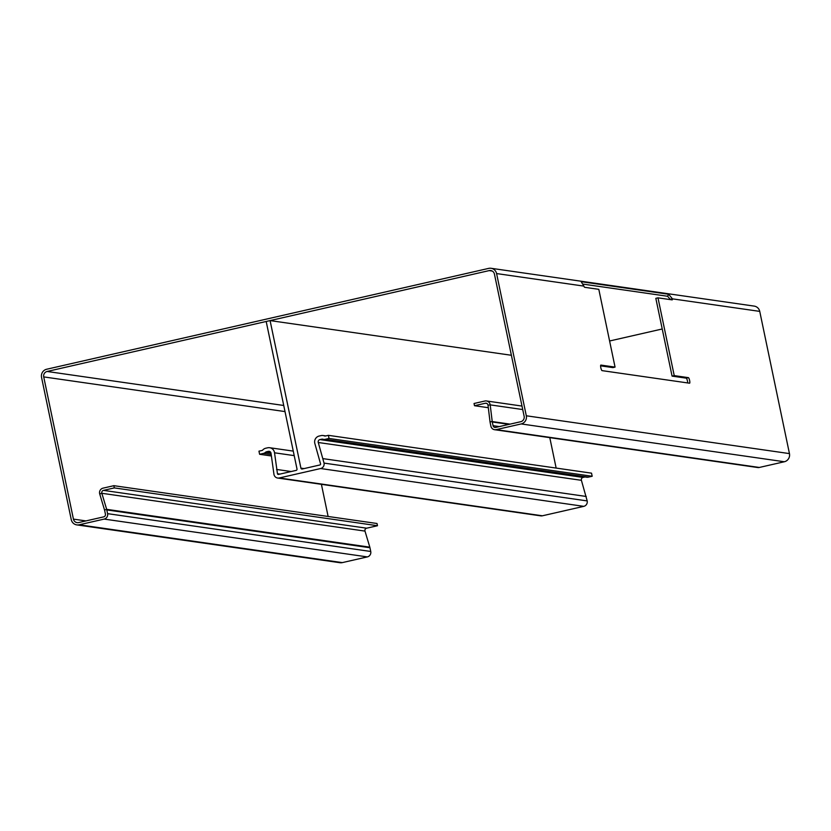 <?xml version="1.0" encoding="UTF-8"?>
<svg xmlns="http://www.w3.org/2000/svg" width="831" height="831" viewBox="0 0 831 831"><rect width="100%" height="100%" fill="white"/><g stroke="black" fill="none" stroke-linecap="round" stroke-linejoin="round"><path stroke-width="1.25" d="M488.306 407.699L474.501 405.715L474.044 403.492L484.878 401.02A4.56 4.425 -81.8 0 1 486.447 400.958L522.003 406.068M474.501 405.715L485.335 403.243A2.275 2.213 -81.8 0 1 488.005 405.164L490.03 421.868A6.835 6.648 98.2 0 0 490.124 422.46L490.903 426.189A4.56 4.425 98.2 0 0 496.159 429.637L521.193 423.935A6.835 6.648 98.2 0 0 526.303 415.78L496.585 273.565A6.835 6.648 98.2 0 0 488.701 268.382L46.661 369.244A6.835 6.648 98.2 0 0 41.55 377.399L71.258 519.614A6.835 6.648 98.2 0 0 76.784 524.891L339.941 562.712A6.835 6.648 -81.8 0 0 342.299 562.618L367.333 556.905A4.56 4.425 -81.8 0 0 370.74 551.472L369.961 547.743A6.835 6.648 -81.8 0 0 369.816 547.162L106.659 509.341L101.839 493.282A2.275 2.213 -81.8 0 1 103.491 490.373L114.325 487.901L113.868 485.678L103.034 488.15A4.56 4.425 -81.8 0 0 99.72 493.967L101.839 493.282L364.986 531.102L369.816 547.162M522.73 409.548L490.197 404.874A4.56 4.425 -81.8 0 0 486.447 400.958M488.005 405.164L490.197 404.874L492.222 421.566L510.089 424.132M492.232 271.051L489.158 270.605A4.56 4.425 98.2 0 1 494.424 274.064L524.132 416.279A4.56 4.425 98.2 0 1 520.725 421.712L495.702 427.414A2.275 2.213 98.2 0 1 493.074 425.69L492.284 421.961A4.56 4.425 98.2 0 1 492.222 421.566L490.03 421.868M494.59 429.71L757.737 467.531A4.56 4.425 -81.8 0 0 759.316 467.458L784.339 461.756A6.835 6.648 -81.8 0 0 789.45 453.601L759.742 311.386A6.835 6.648 -81.8 0 0 754.216 306.109L491.059 268.288M583.009 284.109L667.584 296.262L670.274 299.337L672.435 298.848A2.846 0.623 -102.9 0 1 672.196 299.877A2.846 0.623 -102.9 0 1 672.144 299.877L657.986 297.841L674.232 375.612L688.39 377.648A2.846 0.623 -102.9 0 1 689.605 380.411A2.846 0.623 -102.9 0 1 689.605 383.205A2.846 0.623 -102.9 0 1 689.553 383.205L602.06 370.626A2.846 0.623 -102.9 0 1 600.844 367.873A2.846 0.623 -102.9 0 1 600.844 365.079A2.846 0.623 -102.9 0 1 600.896 365.079L615.054 367.105L612.883 367.603L600.595 365.837M615.054 367.105L598.808 289.333L584.65 287.297A2.846 0.623 -102.9 0 1 583.892 286.113L496.585 273.565M674.232 375.612L672.071 376.111L686.229 378.147A2.846 0.623 -102.9 0 1 687.185 379.933A2.846 0.623 -102.9 0 1 687.684 382.935M657.986 297.841L655.825 298.339L672.071 376.111M364.986 531.102A2.275 2.213 98.2 0 1 366.648 528.194L377.482 525.722L377.014 523.499L113.868 485.678M377.482 525.722L114.325 487.901M285.012 411.584L43.721 376.9L73.429 519.115A4.56 4.425 98.2 0 0 78.685 522.574L103.719 516.861A2.275 2.213 98.2 0 0 105.423 514.14L104.644 510.411A4.56 4.425 98.2 0 0 104.54 510.026L99.72 493.967M370.74 551.472L107.583 513.651L106.804 509.922A6.835 6.648 98.2 0 0 106.659 509.341L104.54 510.026M342.299 562.618L79.153 524.787L104.176 519.084A4.56 4.425 98.2 0 0 107.583 513.651M321.41 484.328L328.12 516.466M489.158 270.605L47.118 371.467A4.56 4.425 98.2 0 0 43.721 376.9M662.224 328.983L609.601 340.99M79.153 524.787A6.835 6.648 98.2 0 1 76.784 524.891M667.584 296.262L668.664 294.267L581.16 281.688L583.892 286.113M668.664 294.267L672.435 298.848L759.742 311.386M511.387 355.273L270.085 320.589L266.19 321.483L297.01 469.027A1.143 1.111 98.2 0 1 296.158 470.388L278.499 474.418A0.914 0.883 98.2 0 1 277.45 473.722L274.531 452.802A5.921 5.755 -81.8 0 0 267.613 447.805L265.764 448.221A5.921 5.755 -81.8 0 0 262.669 450.101A1.143 1.111 98.2 0 1 262.066 450.464L258.96 451.171L259.615 454.287L263.448 453.404A4.56 4.425 -81.8 0 0 265.484 452.324A2.275 2.213 98.2 0 1 266.502 451.784L268.351 451.358A2.275 2.213 98.2 0 1 271.02 453.279L273.981 474.522A4.56 4.425 -81.8 0 0 279.247 477.97L320.631 468.528A4.56 4.425 -81.8 0 0 324.038 463.096L318.263 442.497A2.275 2.213 98.2 0 1 319.914 439.589L321.763 439.173A2.275 2.213 98.2 0 1 322.906 439.225A4.56 4.425 -81.8 0 0 325.191 439.319L329.024 438.446L592.181 476.267L588.338 477.139A4.56 4.425 98.2 0 1 586.769 477.212L323.612 439.381M585.066 476.963A2.275 2.213 -81.8 0 0 584.91 476.994L583.061 477.42A2.275 2.213 -81.8 0 0 581.409 480.318L587.185 500.916A4.56 4.425 98.2 0 1 583.778 506.349L542.394 515.791A4.56 4.425 98.2 0 1 540.815 515.864L277.668 478.033M291.141 471.53L276.557 469.442M271.342 455.97L259.615 454.287M592.181 476.267L591.527 473.161L328.38 435.33L325.274 436.046A1.143 1.111 98.2 0 1 324.589 435.974A5.921 5.755 -81.8 0 0 321.015 435.621L319.177 436.036A5.921 5.755 -81.8 0 0 314.876 443.598L320.569 463.885A0.914 0.883 98.2 0 1 319.883 464.976L302.224 469.006A1.143 1.111 98.2 0 1 300.915 468.144L270.085 320.589M549.79 437.636L556.147 468.071M586.26 496.471L323.103 458.65M328.38 435.33L329.024 438.446M486.873 403.461L485.335 403.243M492.284 421.961L509.06 424.371M499.327 426.594L493.074 425.69M759.316 467.458L496.159 429.637M784.339 461.756L521.193 423.935M688.39 377.648L686.229 378.147M789.45 453.601L526.303 415.78M366.648 528.194L103.491 490.373M369.961 547.743L106.804 509.922M367.333 556.905L104.176 519.084M85.946 520.912L73.429 519.115M283.735 405.476L47.118 371.467M542.394 515.791L279.247 477.97M583.778 506.349L320.631 468.528M279.954 474.086L277.45 473.722M294.216 455.627L274.531 452.802M271.166 454.515L263.448 453.404M270.989 453.113L265.484 452.324M270.709 452.386L266.502 451.784M269.888 451.576L268.351 451.358M304.042 468.591L300.915 468.144M325.181 436.057L324.589 435.974M588.338 477.139L325.191 439.319M584.91 476.994L321.763 439.173M583.061 477.42L319.914 439.589M581.409 480.318L318.263 442.497M587.185 500.916L324.038 463.096M293.27 451.108L269.66 447.722M325.794 435.922L323.072 435.527"/></g></svg>
